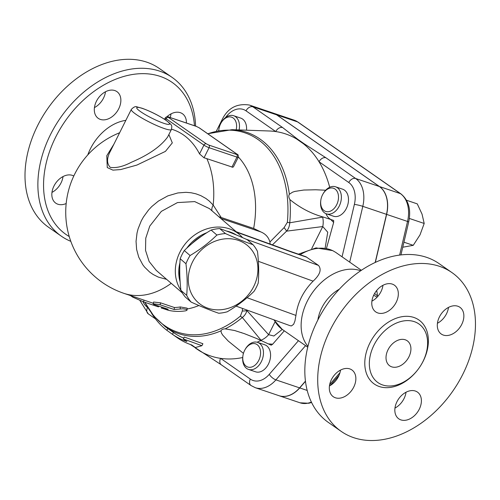 <?xml version="1.0" encoding="UTF-8"?>
<svg xmlns="http://www.w3.org/2000/svg" width="500" height="500" viewBox="0 0 500 500"><rect width="100%" height="100%" fill="white"/><g stroke="black" fill="none" stroke-linecap="round" stroke-linejoin="round"><path stroke-width="0.75" d="M48.519 227.231A96.8 68.487 -55.1 0 1 47.694 108.663A96.8 68.487 -55.1 0 1 159.244 68.419M170.169 117.531A16.306 11.538 124.9 0 0 171.031 113.869M94.438 107.6A16.306 11.538 124.9 0 0 103.5 98.125A16.306 11.538 124.9 0 0 105.5 91.744M51.969 192.406A16.306 11.538 124.9 0 0 63.031 176.556M195.594 126.112A96.8 68.487 124.9 0 0 172.119 77.4A96.8 68.487 124.9 0 0 60.569 117.644A96.8 68.487 124.9 0 0 61.394 236.213A96.8 68.487 124.9 0 0 70.819 241.344M69.237 236.531A92.725 65.606 -55.1 0 1 85.369 98.331A92.725 65.606 -55.1 0 1 194.456 125.731M66.175 203.531A16.306 11.538 -55.1 0 1 57.894 204.225A16.306 11.538 -55.1 0 1 55.788 203.169A16.306 11.538 -55.1 0 1 54.756 184.587A16.306 11.538 -55.1 0 1 72.344 175.369A16.306 11.538 -55.1 0 1 73.787 176.012M96.438 101.225A16.306 11.538 -55.1 0 1 116.912 91.619A16.306 11.538 -55.1 0 1 118.737 108.75A16.306 11.538 -55.1 0 1 98.263 118.356A16.306 11.538 -55.1 0 1 96.438 101.225M166.994 116.706A16.306 11.538 -55.1 0 1 180.344 112.681A16.306 11.538 -55.1 0 1 182.444 113.737A16.306 11.538 -55.1 0 1 186.394 123.006M276.594 114.825A28.531 19.75 -71.3 0 0 273.081 113.044L249.387 105.05A28.531 19.75 -71.3 0 1 252.906 106.831L276.594 114.825L379.363 186.513A28.531 19.75 -71.3 0 1 386.494 214.344L375.181 262.469M298.45 340.694L269.269 374.35A22.419 15.519 108.7 0 1 250.338 379.1A6.112 4.325 -55.1 0 0 251.019 385.525L255.325 387.706L279.019 395.7A28.531 19.75 -71.3 0 0 299.6 387.875L305.444 381.131M305.469 381.312L299.738 387.919A28.531 19.75 108.7 0 1 279.156 395.75A28.531 19.75 108.7 0 1 279.088 395.725M273.15 113.069A28.531 19.75 108.7 0 1 273.219 113.094A28.531 19.75 108.7 0 1 276.737 114.875L379.5 186.556A28.531 19.75 108.7 0 1 386.631 214.387L375.35 262.394M403.938 242.188L413.244 245.331L420.025 234.838L424.194 223.463L422.038 214.112L417.269 203.875L406.544 200.256M409.344 218.45L424.194 223.463M402.756 247.219L413.244 245.331M243.444 353.363L228.244 341.075L222.7 335.087L221.412 332.962L220.963 330.856C221.544 329.6 222.956 328.938 225.2 328.862L234.606 330.513L244.344 333.638L256.756 338.556L271.206 345.188A117.181 81.106 108.7 0 0 272.675 344.194L268.538 343.9M242.712 357.519A117.181 81.106 108.7 0 1 220.606 358.363A117.181 81.106 108.7 0 1 199.619 350.856L195.469 348.125M144.819 302.3L153.894 316.137L165.419 326.831L173.394 332.481A108.987 75.438 -71.3 0 0 183.75 338.137M183.35 338.938L184.294 337.05L202.9 343.725L201.906 345.706L183.35 338.938L186.944 341.519A111.075 76.875 108.7 0 1 172.469 334.325L166.844 330.294A109.781 75.981 108.7 0 1 151.281 312.812M261.425 340.606A18.344 12.694 -71.3 0 0 257.15 342.244M284.294 330.819L272.675 344.194M307.744 347.175L282.269 329.406L273.875 336.006L268.619 334.675L246.831 310.506A6.112 2.956 -178.7 0 1 242.35 310.938L240.406 316.094A6.112 2.931 50.3 0 0 242.325 317.494L260.994 340.219A14.262 9.994 -44.5 0 0 268.619 334.675L275.038 321.863M260.994 340.219L261.319 340.556M326.45 248.419L333.644 222.444A117.181 81.106 108.7 0 0 333.669 220.444L323.181 217.019C311.119 213.669 300.038 207.856 289.925 199.6C288.656 197.569 288.469 195.787 289.363 194.262A106.25 73.537 -71.3 0 0 231.975 129.688L269.288 130.988A117.181 81.106 108.7 0 1 275.744 131.569A117.181 81.106 108.7 0 1 296.731 139.069L303.356 143.694A117.181 81.106 108.7 0 1 319.05 161.775A117.181 81.106 108.7 0 1 329.694 187.262M325.95 213.65A18.344 12.694 -71.3 0 0 331.244 219.694M257.625 342.381L264.731 344.781A14.262 9.875 108.7 0 1 269.525 361.456A14.262 9.875 108.7 0 1 255.606 371.812L248.5 369.412A14.262 9.875 -71.3 0 0 262.419 359.056A14.262 9.875 -71.3 0 0 257.625 342.381A14.262 9.875 -71.3 0 0 245.381 349.038L245.087 349.55A12.225 8.462 108.7 0 1 259.506 347.569A12.225 8.462 108.7 0 1 253.137 366.431A12.225 8.462 108.7 0 1 242.869 356.119A12.225 8.462 108.7 0 1 244.581 350.481A12.225 8.462 108.7 0 1 245.087 349.55M335.538 186.794L342.644 189.194A14.262 9.875 108.7 0 1 347.438 205.869A14.262 9.875 108.7 0 1 333.519 216.225L326.413 213.825A14.262 9.875 -71.3 0 0 340.331 203.469A14.262 9.875 -71.3 0 0 335.538 186.794A14.262 9.875 -71.3 0 0 323.294 193.45L323 193.956A12.225 8.462 108.7 0 1 335.406 189.325A12.225 8.462 108.7 0 1 336.506 205.1A12.225 8.462 108.7 0 1 324.162 210.662A12.225 8.462 108.7 0 1 320.781 200.525A12.225 8.462 108.7 0 1 323 193.956M242.869 356.119L242.794 356.7A14.262 9.875 -71.3 0 0 248.5 369.412M320.781 200.525L320.706 201.112A14.262 9.875 -71.3 0 0 324.65 212.931A14.262 9.875 -71.3 0 0 326.413 213.825M289.363 194.262L292.531 192.188L294.869 191.412L303.788 190.037L315.688 189.775L325.681 190.225M239.094 129.938A14.262 9.875 -71.3 0 0 233.637 115.712L240.744 118.112A14.262 9.875 108.7 0 1 246.513 130.194M233.637 115.712A14.262 9.875 -71.3 0 0 221.4 122.369L221.1 122.881A12.225 8.462 108.7 0 1 232.175 117.406A12.225 8.462 108.7 0 1 236.163 129.831M218.775 130.706A12.225 8.462 108.7 0 1 218.881 129.45L218.812 130.037A14.262 9.875 -71.3 0 0 218.738 130.712M218.881 129.45A12.225 8.462 108.7 0 1 221.1 122.881M333.644 222.444L330.8 219.556M323.181 217.019L289.75 222.794A106.25 73.537 -71.3 0 0 289.925 199.6M178.869 338.812L177.281 337.731A112.794 78.069 -71.3 0 0 191.737 344.956L195.331 347.537L201.906 345.706M172.469 334.325L173.394 332.481M166.844 330.294L167.75 328.481M250.338 379.1L220.606 358.363A6.112 4.325 124.9 0 0 221.287 364.787L251.019 385.525M275.744 131.569A6.112 4.325 -55.1 0 1 282.638 127.569L252.906 106.831A6.112 4.325 -55.1 0 0 246.012 110.831L275.744 131.569M296.731 139.069A6.112 5.169 -50.2 0 1 297.831 139.356L282.638 127.569M348.781 182.512A6.112 4.325 -55.1 0 1 355.669 178.512L325.938 157.775A6.112 4.325 124.9 0 0 319.05 161.775L348.781 182.512A22.419 15.519 108.7 0 1 354.381 204.381L342.056 256.812M325.938 157.775L304.119 143.744A6.112 3.262 121.8 0 0 303.356 143.694M225.2 328.862A106.25 73.537 -71.3 0 0 242.325 317.494C244.85 315.456 246.356 313.125 246.831 310.506L246.844 310.019M242.494 308.444L242.35 310.938M242.6 237.65A40.756 35.156 130.8 0 0 239.606 234.675A40.756 35.156 130.8 0 0 179.925 252.162A40.756 35.156 130.8 0 0 180.906 290.238M186.725 248.238A38.719 33.4 -49.2 0 1 206.863 232.688M226.363 230.994A38.719 33.4 -49.2 0 1 236.294 234.95M180.156 281.994A38.719 33.4 -49.2 0 1 179.925 262.825M179.919 278.106A38.719 33.4 -49.2 0 1 179.731 268.988M192.019 243.55A38.719 33.4 -49.2 0 1 201.769 236.081M230.037 232.413A38.719 33.4 -49.2 0 1 234.725 234.3M253.025 244.706L247.25 239.719C237.013 235.087 227.825 231.375 219.7 228.581A42.287 36.475 130.8 0 0 211.125 230.05C201.125 235.969 192.188 242.794 184.3 250.538A42.287 36.475 130.8 0 0 182.037 254.562A42.287 36.475 130.8 0 0 180.188 258.75C179.375 268.381 179.619 278.919 180.919 290.375A42.287 36.475 130.8 0 0 185.375 297.113L191.156 302.106A42.287 36.475 -49.2 0 1 186.694 295.363C187.512 285.738 187.269 275.194 185.963 263.738A42.287 36.475 -49.2 0 1 187.812 259.55A42.287 36.475 -49.2 0 1 190.081 255.525C200.075 249.613 209.019 242.781 216.9 235.044A42.287 36.475 -49.2 0 1 225.475 233.569C235.719 238.194 244.9 241.906 253.025 244.706A42.287 36.475 -49.2 0 1 257.488 251.444C258.788 262.9 259.031 273.444 258.212 283.069A42.287 36.475 -49.2 0 1 254.1 291.281C246.219 299.025 237.275 305.856 227.281 311.769A42.287 36.475 -49.2 0 1 218.706 313.244C210.581 310.444 201.394 306.731 191.156 302.106M192.544 261.925A37.7 32.519 130.8 0 0 223.912 309.35A37.7 32.519 130.8 0 0 252.856 251.562A37.7 32.519 130.8 0 0 192.544 261.925M219.7 228.581L225.475 233.569M211.125 230.05L216.9 235.044M184.3 250.538L190.081 255.525M180.919 290.375L186.694 295.363M180.188 258.75L185.963 263.738M212.062 210.881A12.225 6.125 140.3 0 1 213.181 205.062L209.169 200.975L205.875 198.456L200.756 195.606L195.981 193.844L191.231 192.781L186.006 192.319L177.869 192.938L167.812 195.881L158.369 201.1L151.812 206.519L148.594 209.938L143.419 217.031L141.287 220.875L138.075 228.912L137.025 233.038L136.05 241.375L136.625 249.481L138.731 257.137L142.719 264.644L144.569 267.081L149.675 272.075L153.181 274.513L158.331 277.1L166.644 279.369M156.194 270.338L149.119 261.469L145.525 250.369L145.756 238.169L149.762 226.106L161.35 211.369L177.475 202.581L194.713 201.594L209.438 208.612L239.606 234.675M168.644 117.056A2.037 1.412 108.7 0 0 168.394 116.931C167.719 116.225 166.675 116.538 165.275 117.863A4.075 0.581 26.6 0 0 166.131 118.744L203.931 145.113A4.075 0.581 26.6 0 0 209.081 147.7A2.037 1.412 -71.3 0 0 208.806 145.069L206.231 143.775L168.431 117.413L168.644 117.056L196.513 126.469L199.088 127.762L236.887 154.131L236.675 154.481A2.037 1.412 108.7 0 1 236.956 157.106A4.075 0.581 26.6 0 0 238.238 157.287L233.475 166.8L232.731 167.25L206.856 158.656A77.331 54.713 124.9 0 0 204.019 157.806L199.531 153.9A85.206 58.975 -71.3 0 0 171.537 129.194M113.912 144.175L106.788 155.706L107.269 167.562L112.944 170.138L120.644 169.575L136.925 165.056L165.438 151.375L172.312 142.869L168.869 134.556M238.356 156.981A85.594 59.244 108.7 0 1 253.65 228.444L221.188 217.481L213.181 205.062A85.594 59.244 108.7 0 0 206.856 158.656M198.906 305.512A85.594 59.244 108.7 0 1 187.113 308.981M153.175 304.012L153.588 302.031L160.487 302.812L174.425 307.519A85.594 59.244 -71.3 0 0 180.3 306.95L187.156 308.163L187.025 310.212L185.719 310.806C179.625 311.769 173.738 311.575 168.069 310.225L162.494 308.344L168.225 309.306L153.875 304.456L153.175 304.012L153.994 303.85L159.7 304.644L174.131 309.5L182.838 308.794L186.056 309.312L187.05 310.106M161.65 307.087L161.337 308.094L162.494 308.344L162.75 307.462M174.425 307.519L174.131 309.5M158.863 306.15L158.575 306.844L158.006 306.744L143.444 301.831L132.762 297.15L130.431 295.55M167.631 137.037L167.625 137.037C160.6 146.575 148.525 154.981 131.394 162.256C123.294 166.519 116.25 168.231 110.269 167.375C106.544 163.425 106.669 157.869 110.638 150.719L131.294 109.462A22.419 3.2 26.6 0 0 149.906 122.356A22.419 3.2 26.6 0 0 171.388 129.537L167.625 137.037M221.188 217.481L218.881 216.769M236.75 232.206L291.125 251.912A28.531 4.069 26.6 0 0 292.887 252.531A14.262 9.875 108.7 0 0 291.131 251.644L306.019 256.775L318.5 265.413C321.806 269.531 320.012 274.781 313.106 281.156C303.319 291.1 297.594 302.525 295.95 315.425L294.931 321.019L293.625 324.294L291.45 325.913L290.144 325.712L236.088 306.119M207.831 133.806A105.181 72.8 108.7 0 1 287.35 222.35A6.112 1.425 5.4 0 1 289.75 222.794C289.5 226.287 288.444 229.075 286.569 231.15L322.762 226.556A14.262 8.656 -95.2 0 0 322.656 217.075M287.35 222.35L284.062 227.631A6.112 1.469 49.2 0 1 286.569 231.15L272.425 244.881M270.094 244.037L269.919 242L284.062 227.631M253.65 228.444L260.963 231.975C265.625 233.95 268.612 237.294 269.919 242M311.706 248.637L322.762 226.556L327.738 232.213L325.125 248.15M332.694 250.625L332.694 250.625A5.706 4.013 116.5 0 1 333.05 250.837L335.688 252.369L332.694 250.625L316.069 247.894L298.494 254.131M307.95 346.337A46.875 33.163 -55.1 0 1 312.119 293.075A46.875 33.163 -55.1 0 1 360.662 270.769M376.694 290.475A46.875 33.163 -55.1 0 1 377.419 295.794M317.887 319.919A32.606 23.069 -55.1 0 1 339.3 289.225M373.619 295.35A33.806 23.919 -55.1 0 1 377.088 297.181M394.969 408.075A16.306 11.538 124.9 0 0 404.025 398.594A16.306 11.538 124.9 0 0 406.025 392.219M329.438 385.95A16.306 11.538 124.9 0 0 340.494 370.094M371.906 301.144A16.306 11.538 124.9 0 0 382.962 285.287M437.438 323.269A16.306 11.538 124.9 0 0 448.494 307.413M341.206 431.388L328.331 422.406A96.8 68.487 -55.1 0 1 327.537 303.831A96.8 68.487 -55.1 0 1 439.087 263.619L451.962 272.6A96.8 68.487 -55.1 0 1 462.781 374.344A96.8 68.487 -55.1 0 1 341.206 431.388A96.8 68.487 -55.1 0 1 340.412 312.812A96.8 68.487 -55.1 0 1 451.962 272.6M457.806 306.225A16.306 11.538 -55.1 0 1 459.919 307.288A16.306 11.538 -55.1 0 1 460.938 325.869A16.306 11.538 -55.1 0 1 443.356 335.081A16.306 11.538 -55.1 0 1 441.256 334.025A16.306 11.538 -55.1 0 1 440.225 315.444A16.306 11.538 -55.1 0 1 457.806 306.225M373.906 294.762A16.306 11.538 -55.1 0 1 394.375 285.156A16.306 11.538 -55.1 0 1 396.2 302.294A16.306 11.538 -55.1 0 1 375.731 311.9A16.306 11.538 -55.1 0 1 373.906 294.762M335.356 397.769A16.306 11.538 -55.1 0 1 333.25 396.7A16.306 11.538 -55.1 0 1 332.231 378.125A16.306 11.538 -55.1 0 1 349.806 368.906A16.306 11.538 -55.1 0 1 351.912 369.969A16.306 11.538 -55.1 0 1 352.944 388.544A16.306 11.538 -55.1 0 1 335.356 397.769M419.263 409.225A16.306 11.538 -55.1 0 1 398.787 418.837A16.306 11.538 -55.1 0 1 396.969 401.7A16.306 11.538 -55.1 0 1 417.438 392.088A16.306 11.538 -55.1 0 1 419.263 409.225M422.931 361.569A35.763 25.306 -55.1 0 1 378.019 382.65A35.763 25.306 -55.1 0 1 377.713 338.844A35.763 25.306 -55.1 0 1 418.931 323.975A35.763 25.306 -55.1 0 1 422.931 361.569M388.019 349.787A15.281 10.812 -55.1 0 1 407.212 340.775A15.281 10.812 -55.1 0 1 407.344 359.494A15.281 10.812 -55.1 0 1 389.731 365.85A15.281 10.812 -55.1 0 1 388.019 349.787M87.794 154.9A41.956 29.688 -55.1 0 1 125.838 120.363M147.738 307.538L147.569 307.419A22.419 15.519 108.7 0 1 142.988 301.681M299.738 387.919L307.188 390.438M339.963 372.694L329.675 384.562M311.363 402.044A28.531 19.75 108.7 0 1 300.062 402.806L308.869 403.256L311.569 402.475M273.219 113.094L294.119 120.15A28.531 19.75 108.7 0 1 297.638 121.931L400.406 193.612A28.531 19.75 108.7 0 1 407.537 221.45L399.631 255.081M294.119 120.15L298.163 122.194A4.075 2.881 124.9 0 0 297.638 121.931L276.737 114.875M298.163 122.194L400.931 193.881A4.075 2.881 124.9 0 0 400.406 193.612L379.5 186.556M400.931 193.881C408.688 200.294 411.269 209.669 408.681 222.013A4.075 0.4 -166.8 0 0 407.537 221.45L386.631 214.387M165.419 326.831A106.25 73.537 -71.3 0 0 220.963 330.856M225.512 117.575A22.419 15.519 108.7 0 1 246.012 110.831M218.506 130.756L218.794 130.181M155.475 318.881L148.256 313.844A6.112 4.325 -55.1 0 1 147.569 307.419M255.325 387.706A28.531 19.75 -71.3 0 0 275.906 379.875A6.112 2.25 -139.1 0 1 269.269 374.35M299.6 387.875L275.906 379.875L305.569 345.656M216.325 131.206L221.8 120.281A6.112 0.875 26.6 0 0 222.281 120.988M354.381 204.381A6.112 0.6 13.2 0 1 362.8 206.344A28.531 19.75 -71.3 0 0 355.669 178.512L379.363 186.513M349.688 262.137L362.8 206.344L386.494 214.344M304.119 143.744L297.831 139.356M240.406 316.094A105.181 72.8 108.7 0 1 144.869 302.319M182.319 292.906L156.156 270.306L149.119 261.469L145.525 250.369L145.756 238.169L149.762 226.106L161.35 211.369L177.475 202.581L194.713 201.594L209.469 208.637M171.225 283.325A85.594 59.244 108.7 0 1 123.944 293.363L153.331 303.281M206.231 143.775A2.037 1.444 -55.1 0 0 203.931 145.113L199.531 153.9M204.019 157.806L209.081 147.7L236.956 157.106L231.938 167.125M165.538 119.925L166.131 118.744A2.037 1.444 -55.1 0 1 168.431 117.413M196.513 126.469A2.037 1.412 -71.3 0 0 196.262 126.344L168.394 116.931M199.088 127.762A2.037 1.444 -55.1 0 1 199.35 127.894L196.262 126.344M236.887 154.131A2.037 1.444 -55.1 0 1 237.15 154.262L199.35 127.894M236.675 154.481L208.806 145.069M180.3 306.95L180.144 308.919M160.487 302.812L160.194 304.794M157.688 305.75L157.375 306.537M144.1 300.169L143.444 301.831M133.094 296.45L132.762 297.15M165.688 120.125A18.344 2.619 -153.4 0 1 156.081 120.194A18.344 2.619 -153.4 0 1 137.669 107.35A18.344 2.619 -153.4 0 1 165.688 120.125M295.95 315.425L247.056 297.706M258.35 261.306L313.106 281.156M260.963 231.975L220.775 218.412M273.831 319.8L282.269 329.406A46.875 33.163 -55.1 0 1 274.256 319.956M300.169 254.694A46.875 33.163 -55.1 0 1 333.05 250.837M292.887 252.531L306.737 257.206M291.125 251.912A14.262 8.956 -70.1 0 0 289.662 251.131L236.238 231.762M318.5 265.413L245.756 239.044M423.269 361.006A39.025 27.613 124.9 0 0 398.219 317.581A39.025 27.613 124.9 0 0 368.263 377.4A39.025 27.613 124.9 0 0 423.269 361.006M48.5 227.219L61.375 236.2M159.262 68.431L172.138 77.412M330.231 385.513L339 375.394M400.944 254.919L408.681 222.013M279.156 395.75L300.062 402.806M190.319 344.475L221.287 364.787M241.669 332.694L241.231 332.544M171.537 333.663L177.556 337.925M148.256 313.844L139.931 300.55M221.8 120.281C227.512 108.206 236.706 103.131 249.387 105.05M119.631 132.756A85.594 85.594 0 0 0 123.944 293.363M238.238 157.287C238.444 155.363 238.081 154.356 237.15 154.262M164.562 119.281L165.275 117.863M171.388 129.537C172.275 124.706 172.075 125.444 166.213 120.388C158.688 115.406 150.612 111.344 141.981 108.212L137.331 107C135.706 106.062 133.694 106.881 131.294 109.462M231.975 129.688L207.738 133.744M361.375 270.287L335.688 252.369M291.131 251.644L289.662 251.131M374.594 293.494L377.912 296.269"/></g></svg>
